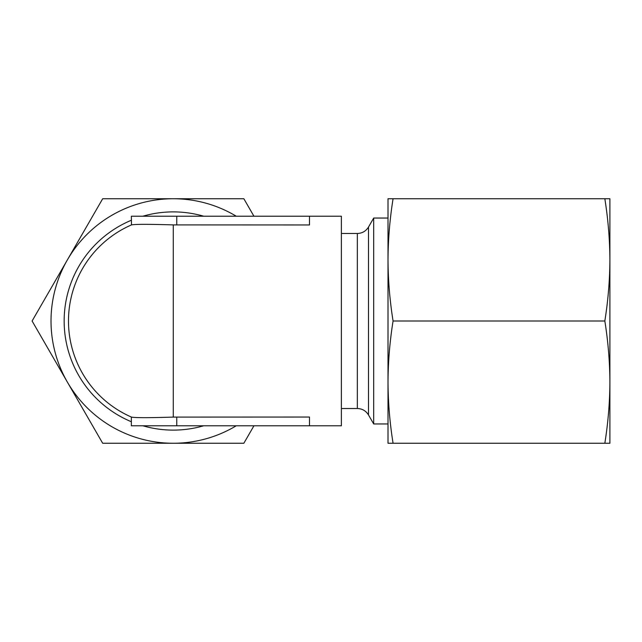 <?xml version="1.0" encoding="UTF-8"?>
<svg xmlns="http://www.w3.org/2000/svg" width="642" height="642" viewBox="0 0 642 642"><rect width="100%" height="100%" fill="white"/><g stroke="black" fill="none" stroke-linecap="round" stroke-linejoin="round"><path stroke-width="0.96" d="M131.353 417.043L131.49 417.099C135.189 417.846 149.121 417.846 173.268 417.099L309.5 417.043L309.5 425.79L131.353 425.79L131.353 417.043M309.5 216.21L309.5 224.957L173.268 224.901C149.088 224.154 135.165 224.154 131.49 224.901L131.353 216.21L341.375 216.21L341.375 425.79L309.5 425.79M609.9 248.342L609.9 393.658M604.836 198.747L609.9 198.747L609.9 259.874C609.788 239.498 608.094 219.123 604.836 198.747L393.073 198.747C389.806 219.123 388.121 239.498 388.009 259.874C388.121 280.249 389.806 300.625 393.073 321C389.806 341.375 388.121 361.751 388.009 382.126L388.009 430.108M609.9 382.126L609.9 443.253L604.836 443.253C608.094 422.877 609.788 402.502 609.9 382.126C609.788 361.751 608.094 341.375 604.836 321C608.094 300.625 609.788 280.249 609.9 259.874M253.935 216.21L243.856 198.747L102.688 198.747L32.1 321L102.688 443.253L173.268 443.253A122.253 122.253 0 0 1 67.394 259.874A122.253 122.253 0 0 1 236.24 216.21M236.24 425.79A122.253 122.253 0 0 1 173.268 443.253L243.856 443.253L253.935 425.79M203.658 425.79A109.108 109.108 0 0 1 142.877 425.79M131.353 421.738A109.108 109.108 0 0 1 131.353 220.262M142.877 216.21A109.108 109.108 0 0 1 203.658 216.21M388.009 382.126C388.121 402.502 389.806 422.877 393.073 443.253L388.009 443.253L388.009 198.747L393.073 198.747M393.073 321L604.836 321M388.009 218.047L373.692 218.047L368.492 227.059C365.916 231.184 362.208 233.327 357.345 233.487L341.375 233.487M373.692 218.047L373.692 423.953L368.492 414.941C365.916 410.816 362.208 408.673 357.345 408.513L341.375 408.513M393.073 443.253L604.836 443.253M131.49 224.901A104.79 104.79 0 0 0 131.49 417.099A104.79 104.79 0 0 1 131.49 224.901M176.767 224.957L176.767 216.21M176.767 425.79L176.767 417.043M173.268 224.901L173.268 417.099M357.345 233.487L357.345 408.513M368.492 227.059L368.492 414.941M388.009 423.953L373.692 423.953"/></g></svg>
